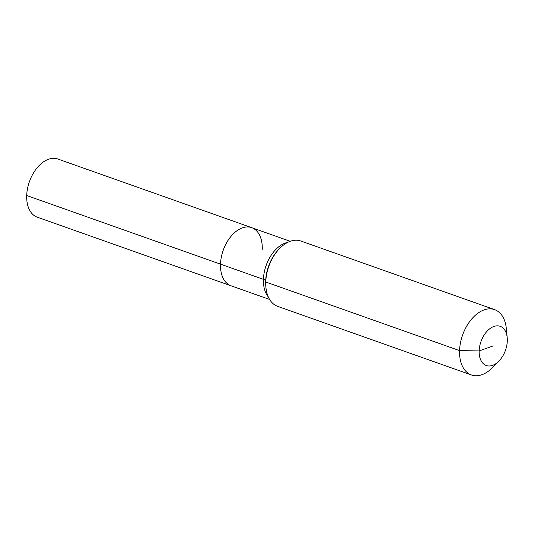 <?xml version="1.0" encoding="UTF-8"?>
<svg xmlns="http://www.w3.org/2000/svg" width="534" height="534" viewBox="0 0 534 534"><rect width="100%" height="100%" fill="white"/><g stroke="black" fill="none" stroke-linecap="round" stroke-linejoin="round"><path stroke-width="0.8" d="M269.61 299.454L37.28 217.184A30.852 19.291 -70.5 0 1 26.7 195.517A30.852 19.291 -70.5 0 1 57.872 159.025L251.681 227.651A30.852 19.291 -70.5 0 1 262.254 249.318M498.896 361.124A20.799 13.003 -70.5 0 1 479.158 350.911A20.799 13.003 -70.5 0 1 492.662 326.968A20.799 13.003 -70.5 0 1 507.2 337.655A20.799 13.003 -70.5 0 1 507.3 340.912A20.799 13.003 -70.5 0 1 498.896 361.124L492.468 367.652A34.663 21.674 -70.5 0 1 471.455 374.975L277.653 306.349A34.663 21.674 -70.5 0 1 265.932 287.432A34.663 21.674 -70.5 0 1 265.765 282.005L265.665 281.111A6.935 2.45 1.9 0 0 263.429 279.349L220.509 264.15A30.852 19.291 -70.5 0 0 231.082 285.817A30.852 19.291 -70.5 0 1 220.509 264.15A30.852 19.291 -70.5 0 1 251.681 227.651A30.852 19.291 -70.5 0 0 220.509 264.15L26.7 195.517M471.455 374.975A34.663 21.674 -70.5 0 1 459.574 350.631A34.663 21.674 -70.5 0 1 494.597 309.627A34.663 21.674 -70.5 0 1 506.319 328.543L507.2 337.655M493.229 345.912L479.158 350.911L459.574 350.631L265.765 282.005A34.663 21.674 -70.5 0 1 279.776 248.323A34.663 21.674 -70.5 0 1 300.789 241.001L494.597 309.627M268.295 296.917A30.852 19.291 -70.5 0 1 263.429 279.349A30.852 19.291 -70.5 0 1 285.263 243.083A30.852 19.291 -70.5 0 1 287.586 242.436M265.932 287.432L265.819 286.257A32.881 20.559 -70.5 0 1 265.665 281.111A32.881 20.559 -70.5 0 1 278.955 249.164L279.776 248.323M290.202 241.295L251.681 227.651"/></g></svg>
